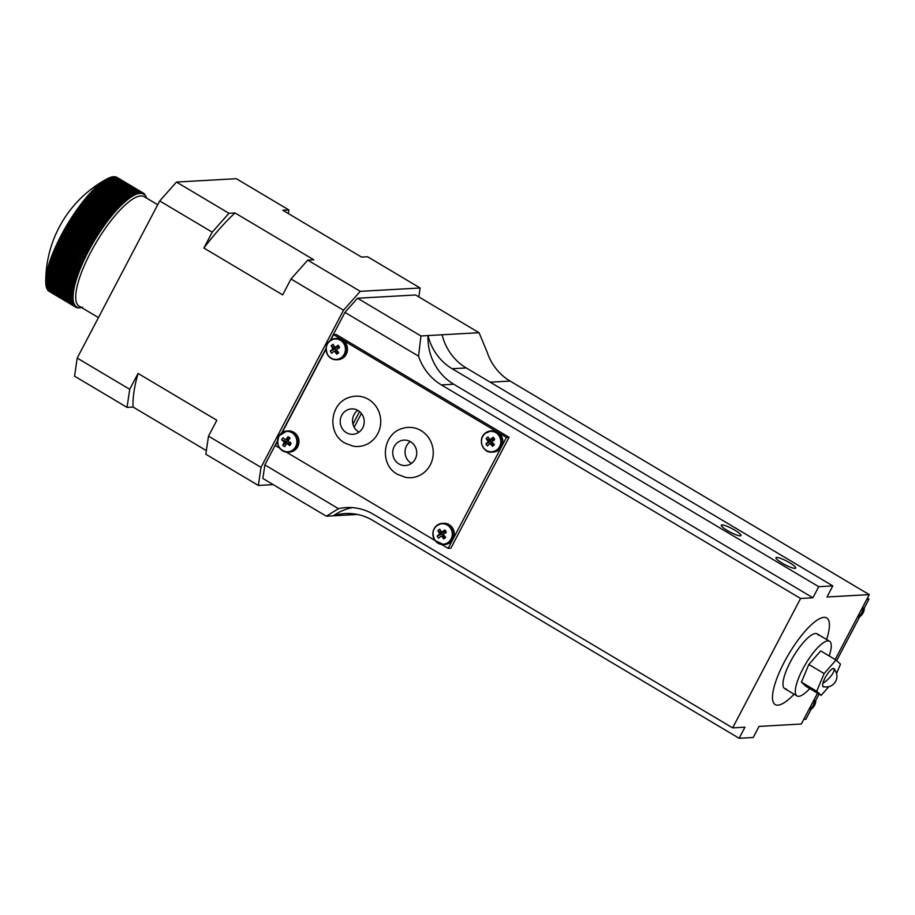 <?xml version="1.0" encoding="UTF-8"?>
<svg xmlns="http://www.w3.org/2000/svg" width="915" height="915" viewBox="0 0 915 915"><rect width="100%" height="100%" fill="white"/><g stroke="black" fill="none" stroke-linecap="round" stroke-linejoin="round"><path stroke-width="1.37" d="M834.549 669.631A10.58 2.974 120.7 0 0 834.011 668.602A10.58 2.974 120.7 0 0 826.382 675.636A10.58 2.974 120.7 0 0 823.191 686.799A10.58 2.974 120.7 0 0 824.358 686.776M828.818 686.673L821.19 695.366L816.729 691.248L824.14 673.566L836.013 660.024L840.473 664.153L836.562 673.486M836.013 660.024L820.698 650.92L808.826 664.462L801.414 682.133L805.875 686.261L821.19 695.366M824.14 673.566L808.826 664.462M816.729 691.248L801.414 682.133M776.663 557.441A11.14 1.99 27.7 0 0 775.989 557.727A11.14 1.99 27.7 0 0 783.514 563.903A11.14 1.99 27.7 0 0 795.043 568.375A11.14 1.99 27.7 0 0 795.718 568.089A11.14 1.99 27.7 0 0 788.192 561.913A11.14 1.99 27.7 0 0 776.663 557.441M721.958 524.913A11.14 1.99 27.7 0 0 721.283 525.199A11.14 1.99 27.7 0 0 728.82 531.375A11.14 1.99 27.7 0 0 740.338 535.847A11.14 1.99 27.7 0 0 741.013 535.561A11.14 1.99 27.7 0 0 733.487 529.385A11.14 1.99 27.7 0 0 721.958 524.913M777.899 705.156A50.394 14.148 -59.3 0 1 775.188 704.573A50.394 14.148 -59.3 0 1 786.443 658.091A50.394 14.148 -59.3 0 1 823.992 617.351A50.394 14.148 -59.3 0 1 826.702 617.934A50.394 14.148 -59.3 0 1 826.634 639.494A50.394 14.148 120.7 0 0 826.702 617.934A50.394 14.148 120.7 0 0 823.992 617.351A50.394 14.148 120.7 0 0 786.443 658.091A50.394 14.148 120.7 0 0 775.188 704.573A50.394 14.148 120.7 0 0 777.899 705.156A50.394 14.148 120.7 0 0 794.106 694.211A50.394 14.148 -59.3 0 1 777.899 705.156M441.407 384.918L800.579 598.479L812.897 597.781L818.731 586.698L832.81 585.897L466.238 367.944A53.047 50.028 86.8 0 1 442.094 334.776L479.071 332.705L415.604 294.973L357.502 298.233L420.957 335.965L418.532 356.152A53.047 50.028 -93.2 0 0 441.407 384.918L453.737 384.231L812.897 597.781M352.424 507.631A53.047 50.028 -93.2 0 0 333.369 515.808A53.047 50.028 86.8 0 1 345.332 513.567A53.047 50.028 86.8 0 1 372.565 520.315L739.137 738.279L744.959 727.185L732.64 727.883L373.469 514.322A53.047 50.028 -93.2 0 0 346.236 507.573A53.047 50.028 -93.2 0 0 338.459 508.671L326.335 516.209L262.868 478.476L264.87 464.912L338.459 508.671M326.335 516.209L347.46 515.019A53.047 50.028 86.8 0 1 352.401 513.704M739.137 738.279L753.228 737.49L759.05 726.396L801.311 724.028L817.507 693.181L803.736 719.407L805.852 719.282L819.074 694.108M832.81 585.897L826.988 596.992L869.25 594.624L510.09 381.063A53.047 50.028 86.8 0 1 487.203 352.298L479.071 332.705M359.526 411.556L352.938 424.114M869.25 594.624L835.178 659.532L866.825 599.245L868.941 599.119L836.653 660.619M347.46 515.019L357.468 514.459M491.996 439.532L490.474 440.973L486.151 438.605A16.928 4.403 46.6 0 0 487.889 440.938A2.402 2.265 -93.2 0 0 487.832 442.014A16.928 3.5 139.9 0 0 485.876 444.072L490.737 441.453L487.832 442.014M264.87 464.912L277.474 440.904M281.648 432.944L326.003 348.478M330.178 340.517L344.944 312.392L357.502 298.233M732.64 727.883L800.579 598.479M418.532 356.152L344.944 312.392M442.094 334.776L420.957 335.965M818.731 586.698L452.159 368.734A53.047 50.028 -93.2 0 1 428.003 335.565A53.047 50.028 -93.2 0 0 453.737 384.231M818.353 635.216A31.831 8.933 120.7 0 0 815.505 633.523A31.831 8.933 120.7 0 0 790.377 661.842A31.831 8.933 120.7 0 0 786.385 688.984M867.374 598.193L868.941 599.119M354.162 427.236L361.402 413.454M509.072 437.279L336.205 334.49L333.563 334.638L506.43 437.427L509.072 437.279L450.843 548.199L448.201 548.348L506.43 437.427M277.451 441.533L275.335 445.559L279.59 448.087M286.395 452.136L434.945 540.468M441.751 544.516L448.201 548.348M282.14 432.601L325.98 349.095M330.67 340.163L333.563 334.638M346.385 432.681A12.73 12.009 -93.2 0 0 352.927 434.305A12.73 12.009 -93.2 0 0 363.93 424.491A12.73 12.009 -93.2 0 0 358.04 410.503A12.73 12.009 -93.2 0 0 351.497 408.879A12.73 12.009 -93.2 0 0 340.506 418.693A12.73 12.009 -93.2 0 0 346.385 432.681M357.765 410.343A12.73 12.009 -93.2 0 0 358.714 431.994A12.73 12.009 -93.2 0 0 358.989 432.154M368.493 399.375A25.197 23.767 -93.2 0 0 350.399 397.076C329.96 402.108 326.415 433.298 344.978 443.112L353.156 446.165A25.197 23.767 -93.2 0 0 379.428 429.73A25.197 23.767 -93.2 0 0 368.493 399.375M418.818 296.883L420.134 287.985L367.613 256.76L361.562 257.104L282.792 210.267L288.843 209.924L288.305 213.55M235.018 212.943L313.799 259.78L307.749 260.123L360.258 291.347L343.514 310.231L290.993 279.006L282.655 294.882L203.885 248.045A132.618 37.218 -59.3 0 1 235.018 212.943L228.967 213.286L176.458 182.062L236.322 178.7L288.843 209.924M420.134 287.985L360.258 291.347M258.35 485.453L205.841 454.229L208.494 436.146L261.015 467.371L258.35 485.453L273.208 484.618M261.015 467.371L343.514 310.231M290.993 279.006L307.749 260.123M203.885 248.045L212.223 232.17L228.967 213.286M176.458 182.062L159.702 200.945L212.223 232.17M77.203 358.074L74.55 376.168L127.059 407.392L129.724 389.298L77.203 358.074L159.702 200.945M127.059 407.392L133.11 407.049A132.618 37.218 -59.3 0 1 138.062 373.423L216.832 420.26L208.494 436.146M129.724 389.298L138.062 373.423M133.11 407.049L206.367 450.615M398.906 463.916A12.73 12.009 -93.2 0 0 405.448 465.529A12.73 12.009 -93.2 0 0 416.439 455.716A12.73 12.009 -93.2 0 0 410.549 441.728A12.73 12.009 -93.2 0 0 404.018 440.104A12.73 12.009 -93.2 0 0 393.015 449.917A12.73 12.009 -93.2 0 0 398.906 463.916M410.275 441.568A12.73 12.009 -93.2 0 0 411.235 463.219A12.73 12.009 -93.2 0 0 411.51 463.379M421.014 430.599A25.197 23.767 -93.2 0 0 402.909 428.3C382.481 433.344 378.936 464.523 397.487 474.336L405.665 477.39A25.197 23.767 -93.2 0 0 431.937 460.966A25.197 23.767 -93.2 0 0 421.014 430.599M814.339 699.22A10.614 10.008 86.8 0 1 808.803 709.765M862.856 606.794A10.614 10.008 86.8 0 1 857.332 617.328M343.663 343.331A10.225 9.653 -93.2 0 0 330.212 340.803A10.225 9.653 -93.2 0 0 327.913 355.043A10.225 9.653 -93.2 0 0 341.364 357.571A10.225 9.653 -93.2 0 0 343.663 343.331M331.15 345.744L335.416 348.695L332.614 348.306A16.928 4.781 53.4 0 1 331.15 345.744A16.779 9.699 -24.6 0 1 332.099 345.001A16.779 9.699 -24.6 0 1 333.106 344.28A16.928 4.781 -126.6 0 0 334.581 346.842A2.402 2.265 -93.2 0 1 335.576 347.037L337.532 347.265L338.195 345.241A16.928 2.974 146.4 0 0 335.576 347.037M338.195 345.241A16.779 2.825 58.1 0 1 339.591 347.323A16.928 2.974 -33.6 0 0 336.972 349.118A2.402 2.265 -93.2 0 1 336.8 350.182A16.928 4.781 -126.6 0 0 338.722 352.721A16.779 4.426 138.7 0 1 337.738 353.465A16.779 4.426 138.7 0 1 336.754 354.174L337.463 351.097M338.058 359.687A10.614 10.008 -93.2 0 0 346.488 353.739A10.614 10.008 -93.2 0 0 345.63 343.011A10.614 10.008 -93.2 0 0 336.869 338.493L335.45 338.573A10.614 10.008 -93.2 0 0 327.021 344.52A10.614 10.008 -93.2 0 0 327.879 355.249A10.614 10.008 -93.2 0 0 336.64 359.767A10.614 10.008 -93.2 0 0 345.069 353.819A10.614 10.008 -93.2 0 0 344.212 343.091A10.614 10.008 -93.2 0 0 335.45 338.573C326.792 340.963 324.253 346.51 327.81 355.226C330.029 358.348 332.969 359.858 336.64 359.767L338.058 359.687M335.062 349.107L332.442 349.37A16.928 2.974 146.4 0 0 330.281 351.131L335.062 349.107L336.343 351.028M336.571 351.097L333.838 351.452A16.928 2.974 -33.6 0 0 331.665 353.224A16.779 11.3 -133 0 1 330.281 351.131M336.766 347.174L335.187 348.352M335.359 346.945L334.581 346.842M338.825 348.489L337.852 347.025M333.838 351.452A2.402 2.265 -93.2 0 0 334.833 351.646A16.928 4.781 53.4 0 0 336.754 354.174M332.614 348.306A2.402 2.265 -93.2 0 0 332.442 349.37M337.166 351.326L334.833 351.646M484.698 433.904A10.225 9.653 -93.2 0 0 483.966 448.35A10.225 9.653 -93.2 0 0 497.6 449.219A10.225 9.653 -93.2 0 0 498.332 434.774A10.225 9.653 -93.2 0 0 484.698 433.904M492.499 443.375L490.451 443.992A16.928 4.403 46.6 0 0 492.647 446.303L492.499 443.375A1.887 1.784 -93.2 0 1 492.339 443.363L489.445 443.924A16.928 3.5 -40.1 0 0 487.478 445.971A16.779 10.969 -140.6 0 1 486.654 445.033A16.779 10.969 -140.6 0 1 485.876 444.072M486.151 438.605A16.779 10.168 -31.5 0 1 487.947 436.913A16.928 4.403 -133.4 0 0 489.674 439.257A2.402 2.265 -93.2 0 1 490.692 439.314L492.682 439.612L493.105 437.244A16.928 3.5 139.9 0 0 490.692 439.314M493.105 437.244A16.779 3.157 52.2 0 1 493.906 438.182A16.779 3.157 52.2 0 1 494.706 439.143A16.928 3.5 -40.1 0 0 492.293 441.224A2.402 2.265 -93.2 0 1 492.247 442.3A16.928 4.403 -133.4 0 0 494.432 444.61A16.779 3.946 132.9 0 1 492.647 446.303M499.51 449.402A10.614 10.008 -93.2 0 0 502.06 437.439A10.614 10.008 -93.2 0 0 492.236 430.874L490.806 430.954A10.614 10.008 -93.2 0 0 484.71 433.607A10.614 10.008 -93.2 0 0 482.171 445.571A10.614 10.008 -93.2 0 0 491.996 452.136A10.614 10.008 -93.2 0 0 498.092 449.482A10.614 10.008 -93.2 0 0 500.631 437.519A10.614 10.008 -93.2 0 0 490.806 430.954L484.664 433.63C477.516 439.646 482.937 453.222 491.996 452.136L493.425 452.056A10.614 10.008 -93.2 0 0 499.51 449.402M490.44 441.739L491.881 443.455M489.445 443.924A2.402 2.265 -93.2 0 0 490.451 443.992M494.111 440.664L492.979 439.326M492.51 439.577L489.674 439.257M487.889 440.938L490.474 440.973M279.189 435.94A10.225 9.653 -93.2 0 0 281.969 450.123A10.225 9.653 -93.2 0 0 295.328 447.286A10.225 9.653 -93.2 0 0 292.56 433.104A10.225 9.653 -93.2 0 0 279.189 435.94M288.98 443.398L287.127 443.866A16.928 3.363 31.9 0 0 289.803 445.571L289.06 443.375A1.887 1.784 -93.2 0 1 288.911 443.398L286.132 444.072A16.928 4.506 -54.9 0 0 284.748 446.657A16.779 10.042 -156.8 0 1 283.719 445.96A16.779 10.042 -156.8 0 1 282.735 445.239L286.898 441.991L284.119 442.666A16.928 4.506 125.1 0 0 282.735 445.239M289.803 445.571A16.779 3.054 119.7 0 0 291.119 443.455A16.928 3.363 -148.1 0 1 288.442 441.751A2.402 2.265 -93.2 0 0 288.236 440.687A16.928 4.506 -54.9 0 1 290.078 438.091A16.779 4.072 39.1 0 0 289.071 437.37A16.779 4.072 39.1 0 0 288.065 436.672A16.928 4.506 125.1 0 0 286.235 439.28A2.402 2.265 -93.2 0 0 285.228 439.486A16.928 3.363 -148.1 0 1 283.01 437.747A16.779 11.06 -47.9 0 0 281.683 439.875A16.928 3.363 31.9 0 0 283.913 441.613A2.402 2.265 -93.2 0 0 284.119 442.666M279.098 435.803A10.614 10.008 -93.2 0 0 278.881 446.897A10.614 10.008 -93.2 0 0 288.111 452.193L289.54 452.113A10.614 10.008 -93.2 0 0 297.306 447.401A10.614 10.008 -93.2 0 0 297.604 436.272A10.614 10.008 -93.2 0 0 288.351 430.931L286.921 431.011A10.614 10.008 -93.2 0 0 279.144 435.723M286.681 442.345L288.374 443.535M286.132 444.072A2.402 2.265 -93.2 0 0 287.127 443.866M289.392 443.603L290.318 442.117M286.235 439.28L288.339 439.68L288.065 436.672M288.339 439.68A1.887 1.784 -93.2 0 0 288.191 439.703L285.228 439.486M287.733 439.669L286.532 441.59L281.683 439.875M283.913 441.613L286.532 441.59M450.249 527.783A10.225 9.653 -93.2 0 0 436.718 525.862A10.225 9.653 -93.2 0 0 434.991 540.205A10.225 9.653 -93.2 0 0 448.533 542.126A10.225 9.653 -93.2 0 0 450.249 527.783M443.569 531.958L441.991 533.251L437.839 530.723A16.779 9.871 -27.1 0 1 438.765 529.934A16.779 9.871 -27.1 0 1 439.738 529.179A16.928 4.644 -129.1 0 0 441.316 531.661A2.402 2.265 -93.2 0 1 442.322 531.809L444.29 532.061L444.873 529.911A16.928 3.18 144 0 0 442.322 531.809M444.873 529.911A16.779 2.939 55.9 0 1 446.337 531.924A16.928 3.18 -36 0 0 443.798 533.834A2.402 2.265 -93.2 0 1 443.661 534.898A16.928 4.644 -129.1 0 0 445.685 537.357A16.779 4.243 136.6 0 1 444.736 538.146A16.779 4.243 136.6 0 1 443.786 538.901L443.832 535.79L441.762 536.442A16.928 4.644 50.9 0 0 443.786 538.901M444.896 544.494A10.614 10.008 -93.2 0 0 453.417 538.352A10.614 10.008 -93.2 0 0 452.216 527.463A10.614 10.008 -93.2 0 0 443.706 523.3L442.277 523.38A10.614 10.008 -93.2 0 0 433.756 529.533A10.614 10.008 -93.2 0 0 434.957 540.422A10.614 10.008 -93.2 0 0 443.466 544.574A10.614 10.008 -93.2 0 0 451.987 538.432A10.614 10.008 -93.2 0 0 450.786 527.543A10.614 10.008 -93.2 0 0 442.277 523.38C433.435 525.919 430.976 531.592 434.9 540.399L443.466 544.574L444.896 544.494M437.839 530.723A16.928 4.644 50.9 0 0 439.417 533.205L442.231 533.582A1.887 1.784 -93.2 0 0 442.208 533.754L439.291 534.28A16.928 3.18 144 0 0 437.187 536.156L442.208 533.754M439.417 533.205A2.402 2.265 -93.2 0 0 439.291 534.28M441.899 534.005L443.237 535.858M441.762 536.442A2.402 2.265 -93.2 0 1 440.756 536.304A16.928 3.18 -36 0 0 438.662 538.18A16.779 11.186 -135.8 0 1 437.187 536.156M442.254 531.787L441.316 531.661M445.628 533.228L444.599 531.798M440.756 536.304L443.684 535.767A1.887 1.784 -93.2 0 0 443.832 535.79M829.15 655.941A31.831 8.933 120.7 0 0 829.55 641.232A31.831 8.933 120.7 0 0 827.846 640.866A31.831 8.933 120.7 0 0 804.125 666.6A31.831 8.933 120.7 0 0 797.022 695.949A31.831 8.933 120.7 0 0 798.726 696.315A31.831 8.933 120.7 0 0 809.752 688.572M157.712 204.731L144.204 196.691A63.661 17.865 120.7 0 0 100.822 235.018A63.661 17.865 120.7 0 0 76.22 301.721A63.661 17.865 120.7 0 0 79.136 306.125L98.454 317.608M46.928 288.385A107.112 85.507 -126.5 0 0 46.974 288.763L73.223 304.375L74.195 303.894L73.017 303.906A66.315 18.609 120.7 0 0 73.017 303.906L73.989 303.391L72.823 303.38A66.315 18.609 120.7 0 0 72.823 303.38L73.795 302.854L72.64 302.819A66.315 18.609 120.7 0 0 72.64 302.819L73.635 302.282L46.23 286.612L72.479 302.213L73.372 301.058L45.979 285.354A66.315 18.609 120.7 0 1 45.979 285.331L72.239 300.944L73.28 300.406L45.83 283.97A66.315 18.609 120.7 0 1 45.819 283.947L72.079 299.56L73.143 299.011L45.784 283.227A107.112 94.885 -115.3 0 0 45.819 283.947M73.223 304.375A66.315 18.609 120.7 0 0 73.234 304.398L74.412 304.363L73.463 304.844A66.315 18.609 120.7 0 0 73.474 304.855L74.664 304.809L73.726 305.278A66.315 18.609 120.7 0 0 73.738 305.29L74.939 305.221L74.012 305.679A66.315 18.609 120.7 0 0 74.023 305.69L75.224 305.599L74.309 306.045A66.315 18.609 120.7 0 0 74.321 306.056L75.533 305.942L74.641 306.376A66.315 18.609 120.7 0 0 74.641 306.388L75.865 306.25L74.984 306.674A66.315 18.609 120.7 0 0 74.996 306.685L76.208 306.536L75.339 306.948A66.315 18.609 120.7 0 0 75.35 306.948L76.585 306.788L75.728 307.177A66.315 18.609 120.7 0 0 75.739 307.188L76.974 306.994L76.128 307.383A66.315 18.609 120.7 0 0 76.139 307.383L77.375 307.177L76.551 307.554A66.315 18.609 120.7 0 0 76.563 307.554L77.809 307.326L76.997 307.692A66.315 18.609 120.7 0 0 77.009 307.692L77.455 307.783A66.315 18.609 120.7 0 0 77.466 307.795L77.935 307.852A66.315 18.609 120.7 0 0 77.947 307.852L78.427 307.886A66.315 18.609 120.7 0 0 78.45 307.886L78.942 307.886A66.315 18.609 120.7 0 0 78.965 307.886L79.479 307.852A66.315 18.609 120.7 0 0 79.502 307.852L80.028 307.783A66.315 18.609 120.7 0 0 80.051 307.783L80.6 307.692A66.315 18.609 120.7 0 0 80.623 307.68L81.183 307.554A66.315 18.609 120.7 0 0 81.206 307.543L82.464 307.177M146.274 197.377L146.48 197.995A66.315 18.609 120.7 0 0 146.48 197.995L146.492 198.052M77.26 209.546A107.112 89.418 -122.9 0 0 76.46 210.187L103.807 226.44L103.521 225.159L77.26 209.546A66.315 18.609 120.7 0 0 77.26 209.546L104.687 225.193L104.413 223.912L105.568 223.969L105.305 222.677L79.056 207.065A107.112 91.763 -120.2 0 0 78.233 207.705A107.112 46.345 22.7 0 0 78.187 208.254A107.112 90.619 -121.6 0 0 77.34 208.94A107.112 48.552 22.2 0 0 77.283 209.512M78.187 208.254A66.315 18.609 120.7 0 0 78.152 208.3L104.436 223.866A66.315 18.609 120.7 0 0 104.413 223.912L78.152 208.3M106.723 179.066A107.112 35.639 36.7 0 1 106.872 178.985A107.112 35.639 36.7 0 1 106.986 178.928A66.315 18.609 120.7 0 0 106.963 178.94A107.112 97.265 -8.6 0 0 105.9 179.523A107.112 33.295 36.2 0 1 106.277 179.329A66.315 18.609 120.7 0 0 106.254 179.34A107.112 98.042 -10.9 0 0 105.202 179.935A107.112 30.938 35.8 0 1 105.557 179.763A66.315 18.609 120.7 0 0 105.534 179.775A107.112 98.763 -13.4 0 0 104.482 180.369A107.112 28.559 35.4 0 1 104.825 180.221A66.315 18.609 120.7 0 0 104.802 180.232A107.112 99.426 -16.1 0 0 103.75 180.85A107.112 26.158 35 0 1 104.07 180.713A66.315 18.609 120.7 0 0 104.047 180.735A107.112 100.021 -19 0 0 103.006 181.353A107.112 23.756 34.5 0 1 103.315 181.239A66.315 18.609 120.7 0 0 103.292 181.261A107.112 100.57 -22.2 0 0 102.251 181.891A107.112 21.331 34.1 0 1 102.549 181.799A66.315 18.609 120.7 0 0 102.526 181.822A107.112 101.05 -25.6 0 0 101.485 182.451A107.112 18.895 33.7 0 1 101.759 182.394A66.315 18.609 120.7 0 0 101.737 182.405A107.112 101.485 -29.3 0 0 100.707 183.057A107.112 16.447 33.3 0 1 100.97 183.011A66.315 18.609 120.7 0 0 100.947 183.023A107.112 101.851 -33.2 0 0 99.918 183.675A107.112 13.988 32.9 0 1 100.17 183.652A66.315 18.609 120.7 0 0 100.147 183.675A107.112 102.16 -37.4 0 0 99.117 184.338A107.112 11.518 32.5 0 1 99.358 184.338A66.315 18.609 120.7 0 0 99.335 184.361A107.112 102.411 -41.8 0 0 98.305 185.024A107.112 9.047 32.2 0 1 98.534 185.047A66.315 18.609 120.7 0 0 98.511 185.07A107.112 102.594 -46.4 0 0 97.493 185.734A107.112 6.577 31.8 0 1 97.699 185.779A66.315 18.609 120.7 0 0 97.676 185.802A107.112 102.72 -51.2 0 0 96.67 186.477A107.112 4.095 31.4 0 1 96.864 186.546A66.315 18.609 120.7 0 0 96.841 186.569A107.112 102.789 -56.1 0 0 95.835 187.243A107.112 1.613 31 0 1 96.018 187.335A66.315 18.609 120.7 0 0 95.995 187.369A107.112 102.8 -61 0 0 94.988 188.044A107.112 0.881 30.6 0 0 95.16 188.158A66.315 18.609 120.7 0 0 95.137 188.181A107.112 102.755 -65.9 0 0 94.142 188.867A107.112 3.363 30.2 0 0 94.302 189.005A66.315 18.609 120.7 0 0 94.268 189.039A107.112 102.64 -70.7 0 0 93.284 189.725A107.112 5.845 29.8 0 0 93.433 189.885A66.315 18.609 120.7 0 0 93.399 189.908A107.112 102.469 -75.4 0 0 92.426 190.594A107.112 8.315 29.4 0 0 92.552 190.778A66.315 18.609 120.7 0 0 92.529 190.812A107.112 102.24 -79.9 0 0 91.557 191.498A107.112 10.797 29 0 0 91.683 191.704A66.315 18.609 120.7 0 0 91.649 191.738A107.112 101.942 -84.1 0 0 90.688 192.425A107.112 13.256 28.6 0 0 90.791 192.653A66.315 18.609 120.7 0 0 90.768 192.688A107.112 101.599 -88.1 0 0 89.807 193.385A107.112 15.715 28.2 0 0 89.899 193.637A66.315 18.609 120.7 0 0 89.876 193.66A107.112 101.188 -91.9 0 0 88.927 194.357A107.112 18.174 27.9 0 0 89.007 194.632A66.315 18.609 120.7 0 0 88.984 194.666A107.112 100.719 -95.4 0 0 88.046 195.353A107.112 20.61 27.4 0 0 88.115 195.65A66.315 18.609 120.7 0 0 88.08 195.684A107.112 100.192 -98.6 0 0 87.154 196.382A107.112 23.035 27 0 0 87.211 196.702A66.315 18.609 120.7 0 0 87.188 196.736A107.112 99.609 -101.6 0 0 86.273 197.423A107.112 25.448 26.6 0 0 86.319 197.766A66.315 18.609 120.7 0 0 86.284 197.8A107.112 98.957 -104.3 0 0 85.381 198.486A107.112 27.85 26.2 0 0 85.415 198.852A66.315 18.609 120.7 0 0 85.381 198.887A107.112 98.26 -106.9 0 0 84.489 199.573A107.112 30.229 25.8 0 0 84.512 199.962A66.315 18.609 120.7 0 0 84.477 199.996A107.112 97.505 -109.3 0 0 83.585 200.682A107.112 32.597 25.4 0 0 83.597 201.094A66.315 18.609 120.7 0 0 83.574 201.128A107.112 96.681 -111.4 0 0 82.693 201.803A107.112 34.942 24.9 0 0 82.693 202.238A66.315 18.609 120.7 0 0 82.67 202.284A107.112 95.812 -113.5 0 0 81.801 202.958A107.112 37.275 24.5 0 0 81.79 203.405A66.315 18.609 120.7 0 0 81.755 203.45A107.112 94.885 -115.3 0 0 80.909 204.114A107.112 39.574 24.1 0 0 80.886 204.594A66.315 18.609 120.7 0 0 80.852 204.64A107.112 93.902 -117.1 0 0 80.017 205.303A107.112 41.861 23.6 0 0 79.982 205.795A66.315 18.609 120.7 0 0 79.948 205.841A107.112 92.861 -118.7 0 0 79.125 206.493A107.112 44.114 23.1 0 0 79.079 207.019A66.315 18.609 120.7 0 0 79.056 207.065M107.65 178.574A107.112 96.43 -6.5 0 0 106.986 178.928L133.933 195.398L133.91 194.186L107.65 178.574A107.112 37.95 37.1 0 1 107.673 178.562A66.315 18.609 120.7 0 0 107.65 178.574M109.068 177.956A107.112 93.593 -1 0 1 109.651 177.67A66.315 18.609 120.7 0 1 109.674 177.659L135.923 193.271L135.935 194.46L109.022 177.922A107.112 42.525 38 0 1 109.022 177.922A66.315 18.609 120.7 0 0 108.999 177.933A107.112 94.6 -2.7 0 0 108.393 178.242A66.315 18.609 120.7 0 0 108.336 178.242A107.112 95.537 -4.5 0 0 107.695 178.574M110.28 177.43L136.541 193.042L110.303 177.419A66.315 18.609 120.7 0 0 110.28 177.43A107.112 92.541 0.6 0 0 109.731 177.693M111.024 177.281A107.112 90.276 3.5 0 1 111.504 177.064A107.112 51.366 39.9 0 1 111.527 177.053A66.315 18.609 120.7 0 0 111.504 177.064L137.776 192.665L137.788 193.808L110.921 177.224A66.315 18.609 120.7 0 0 110.898 177.224A107.112 91.431 2.1 0 0 110.383 177.476M112.248 176.995A107.112 87.794 6 0 1 112.659 176.824A107.112 55.609 41 0 1 112.682 176.824A66.315 18.609 120.7 0 0 112.659 176.824L138.931 192.436L138.943 193.545L112.11 176.915A66.315 18.609 120.7 0 0 112.088 176.927A107.112 89.052 4.8 0 0 111.641 177.121M113.208 176.755L139.469 192.367L113.231 176.755A66.315 18.609 120.7 0 0 113.208 176.755A107.112 86.468 7.2 0 0 112.831 176.915M112.659 176.824L139.503 193.454L139.469 192.367A66.315 18.609 120.7 0 0 139.469 192.367L140.029 193.408L140.006 192.333L113.757 176.721A66.315 18.609 120.7 0 0 113.746 176.721A107.112 85.106 8.2 0 0 113.403 176.858M114.261 176.721L140.521 192.333L114.284 176.721A66.315 18.609 120.7 0 0 114.261 176.721A107.112 83.688 9.3 0 0 113.963 176.835M113.746 176.721L140.006 192.333L140.555 193.385L140.521 192.333A66.315 18.609 120.7 0 0 140.521 192.333L141.059 193.408L141.013 192.367L114.775 176.755A66.315 18.609 120.7 0 0 114.764 176.755A107.112 82.213 10.2 0 0 114.501 176.847M115.519 176.984A107.112 79.136 12 0 1 115.702 176.915A66.315 18.609 120.7 0 0 115.702 176.915L141.962 192.527L142.008 193.534L141.516 192.436L115.256 176.824A66.315 18.609 120.7 0 0 115.244 176.812A107.112 80.703 11.2 0 0 115.016 176.892M116.148 177.053L142.397 192.665L116.159 177.053A66.315 18.609 120.7 0 0 116.148 177.053A107.112 77.535 12.9 0 0 116.011 177.098M143.232 193.031A66.315 18.609 120.7 0 1 143.243 193.042L143.678 194.197L143.609 193.271A66.315 18.609 120.7 0 0 143.609 193.271L116.983 177.43A66.315 18.609 120.7 0 0 116.971 177.419L143.232 193.031L143.289 193.991L142.843 192.836L116.582 177.224A66.315 18.609 120.7 0 0 116.571 177.224A107.112 75.876 13.7 0 0 116.48 177.247M146.331 197.423A66.315 18.609 120.7 0 0 146.32 197.4L146.16 196.862A66.315 18.609 120.7 0 0 146.148 196.851L146.068 196.805M145.599 195.753L145.737 195.821A66.315 18.609 120.7 0 1 145.737 195.844L146.148 196.851M144.959 194.552A66.315 18.609 120.7 0 0 144.947 194.529L144.65 194.174A66.315 18.609 120.7 0 0 144.65 194.163L144.387 194.014M143.644 193.339L144.387 194.735L144.318 193.831A66.315 18.609 120.7 0 1 144.33 193.843L144.719 195.044L144.65 194.163M143.987 193.545A66.315 18.609 120.7 0 0 143.975 193.534L144.044 194.449L143.621 193.271M116.571 177.224L142.82 192.836A66.315 18.609 120.7 0 1 142.843 192.836M115.713 176.927L141.974 192.539L142.454 193.66L142.397 192.665A66.315 18.609 120.7 0 0 142.397 192.665L142.877 193.808L142.82 192.836M114.764 176.755L141.013 192.367L141.539 193.454L141.493 192.425L115.244 176.812M112.088 176.927L138.348 192.539A66.315 18.609 120.7 0 1 138.371 192.527M111.504 177.064L138.371 193.66L138.348 192.539M110.898 177.224L137.159 192.836A66.315 18.609 120.7 0 1 137.181 192.836M109.651 177.67L136.564 194.209L136.541 193.042A66.315 18.609 120.7 0 0 136.541 193.042L137.181 193.991L137.159 192.836M108.359 178.231L135.283 194.735L135.26 193.545L108.999 177.933M108.336 178.242L134.597 193.854A66.315 18.609 120.7 0 0 134.597 193.854L134.619 195.055L133.933 194.174A66.315 18.609 120.7 0 0 133.91 194.186M107.673 178.562L133.933 194.174M106.963 178.94L133.224 194.552A66.315 18.609 120.7 0 0 133.224 194.552L133.247 195.776L132.538 194.941A66.315 18.609 120.7 0 0 132.515 194.952L132.538 196.187L131.817 195.375A66.315 18.609 120.7 0 0 131.794 195.387L105.534 179.775M132.515 194.952L106.254 179.34L132.538 194.941M105.557 179.763L131.817 195.375M104.825 180.221L131.817 196.633L131.794 195.387M104.802 180.232L131.051 195.856A66.315 18.609 120.7 0 1 131.074 195.833M104.07 180.713L131.085 197.102L131.051 195.856M104.047 180.735L130.307 196.348A66.315 18.609 120.7 0 0 130.307 196.348L130.342 197.606L129.575 196.851A66.315 18.609 120.7 0 0 129.553 196.874L129.587 198.143L128.809 197.411A66.315 18.609 120.7 0 0 128.775 197.434L102.549 181.799L128.775 197.434L128.821 198.715L128.02 198.006A66.315 18.609 120.7 0 0 127.997 198.017L128.043 199.31L127.231 198.624A66.315 18.609 120.7 0 0 127.208 198.647L127.254 199.939L126.43 199.264A66.315 18.609 120.7 0 0 126.396 199.287L100.147 183.675M103.315 181.239L129.575 196.851M103.292 181.261L129.553 196.874M101.759 182.394L128.02 198.006M101.737 182.405L127.997 198.017M100.97 183.011L127.231 198.624M100.947 183.023L127.208 198.647M100.17 183.652L126.43 199.264M99.358 184.338L126.453 200.591L126.396 199.287M99.335 184.361L125.584 199.973A66.315 18.609 120.7 0 1 125.618 199.95M123.96 201.392A66.315 18.609 120.7 0 0 123.937 201.414L97.676 185.802L124.829 201.998L124.772 200.682L98.511 185.07L125.652 201.277L125.584 199.973M96.864 186.546L124.005 202.73L123.937 201.414M94.988 188.044L122.335 204.308L122.244 202.981A66.315 18.609 120.7 0 0 122.244 202.981L95.995 187.369L123.17 203.507L123.09 202.181L96.841 186.569M95.16 188.158L122.335 204.308M94.142 188.867L121.489 205.132L121.398 203.793L95.137 188.181M94.302 189.005L121.489 205.132M94.268 189.039L120.528 204.651A66.315 18.609 120.7 0 1 120.563 204.617M93.284 189.725L120.631 205.978L120.528 204.651M93.433 189.885L120.631 205.978M93.399 189.908L119.659 205.52A66.315 18.609 120.7 0 1 119.693 205.498M92.426 190.594L119.773 206.859L119.659 205.52M92.552 190.778L119.773 206.859M92.529 190.812L118.79 206.424A66.315 18.609 120.7 0 1 118.813 206.39M91.557 191.498L118.904 207.762L118.79 206.424M91.683 191.704L118.904 207.762M90.688 192.425L118.024 208.689L117.909 207.35L91.649 191.738M90.791 192.653L118.024 208.689M89.807 193.385L117.154 209.638L117.017 208.3L90.768 192.688M88.927 194.357L116.274 210.61L116.136 209.272A66.315 18.609 120.7 0 0 116.136 209.272L89.876 193.66L117.154 209.638M89.007 194.632L116.274 210.61M88.984 194.666L115.244 210.278A66.315 18.609 120.7 0 1 115.267 210.244M88.046 195.353L115.393 211.617L115.244 210.278M88.115 195.65L115.393 211.617M88.08 195.684L114.341 211.296A66.315 18.609 120.7 0 1 114.375 211.262M87.154 196.382L114.501 212.635L114.341 211.296M86.273 197.423L113.609 213.675L113.449 212.349A66.315 18.609 120.7 0 0 113.449 212.349L87.188 196.736L114.501 212.635M86.319 197.766L113.609 213.675M85.381 198.486L112.717 214.75L112.545 213.412L86.284 197.8M85.415 198.852L112.717 214.75M84.489 199.573L111.824 215.837L111.641 214.499L85.381 198.887M84.512 199.962L111.824 215.837M84.477 199.996L110.738 215.608A66.315 18.609 120.7 0 1 110.761 215.574M83.585 200.682L110.932 216.935L110.738 215.608M83.597 201.094L110.932 216.935M83.574 201.128L109.834 216.741A66.315 18.609 120.7 0 1 109.857 216.706M82.693 201.803L110.04 218.067L109.834 216.741M82.693 202.238L110.04 218.067M81.801 202.958L109.137 219.211L108.919 217.896L82.67 202.284M81.79 203.405L109.137 219.211M81.755 203.45L108.016 219.062A66.315 18.609 120.7 0 1 108.05 219.028M80.909 204.114L108.245 220.378L108.016 219.062M80.017 205.303L107.352 221.556L107.112 220.252L80.852 204.64L108.245 220.378M79.982 205.795L107.352 221.556M79.125 206.493L106.46 222.757L106.209 221.453L79.948 205.841M79.079 207.019L106.46 222.757M78.233 207.705L105.568 223.969M77.34 208.94L104.687 225.193M76.46 210.187A107.112 50.725 21.7 0 0 76.391 210.77L103.807 226.44M76.391 210.77A66.315 18.609 120.7 0 0 76.368 210.816L102.629 226.428A66.315 18.609 120.7 0 0 102.629 226.428L102.926 227.698L75.579 211.445A107.112 52.876 21.2 0 0 75.51 212.051L102.926 227.698M76.368 210.816A107.112 88.172 -124.2 0 0 75.579 211.445M102.045 228.967L101.737 227.709L75.476 212.097A107.112 86.868 -125.4 0 0 74.71 212.715L102.045 228.967L100.879 228.956A66.315 18.609 120.7 0 0 100.856 229.002L74.618 213.344A66.315 18.609 120.7 0 0 74.595 213.389L100.856 229.002L101.176 230.26L73.829 213.996A107.112 57.073 20.1 0 0 73.738 214.648L99.998 230.271L101.176 230.26M74.71 212.715A107.112 54.992 20.7 0 0 74.618 213.344M74.595 213.389A107.112 85.507 -126.5 0 0 73.829 213.996M73.738 214.648A66.315 18.609 120.7 0 0 73.715 214.693L99.975 230.306A66.315 18.609 120.7 0 1 99.998 230.271M73.715 214.693A107.112 84.111 -127.5 0 0 72.971 215.3L100.307 231.552L99.975 230.306M72.971 215.3A107.112 59.12 19.6 0 0 72.868 215.974L99.129 231.587L100.307 231.552M99.449 232.856L99.095 231.621A66.315 18.609 120.7 0 0 99.095 231.621L72.845 216.009A107.112 82.659 -128.5 0 0 72.113 216.603L99.449 232.856L98.26 232.913A66.315 18.609 120.7 0 0 98.237 232.959L71.976 217.335L98.26 232.913M72.113 216.603A107.112 61.133 19 0 0 71.999 217.301A66.315 18.609 120.7 0 0 71.976 217.335A107.112 81.149 -129.4 0 0 71.256 217.919L98.591 234.171L98.237 232.959M71.256 217.919A107.112 63.112 18.4 0 0 71.141 218.639L97.402 234.251L98.591 234.171M97.745 235.51L97.367 234.297L71.118 218.674A107.112 79.605 -130.3 0 0 70.409 219.245L97.745 235.51L96.544 235.601A66.315 18.609 120.7 0 0 96.521 235.635L70.283 219.989L96.521 235.635L96.91 236.836L69.563 220.584A107.112 66.955 17.2 0 0 69.437 221.339L95.698 236.951L96.91 236.836M70.409 219.245A107.112 65.056 17.8 0 0 70.283 219.989A66.315 18.609 120.7 0 0 70.261 220.023A107.112 78.004 -131.2 0 0 69.563 220.584M69.437 221.339A66.315 18.609 120.7 0 0 69.414 221.384L95.675 236.996A66.315 18.609 120.7 0 1 95.698 236.951M69.414 221.384A107.112 76.368 -132 0 0 68.739 221.922L96.075 238.186L95.675 236.996M68.739 221.922A107.112 68.831 16.5 0 0 68.602 222.7L94.863 238.312L96.075 238.186M68.602 222.7A66.315 18.609 120.7 0 0 68.579 222.745L94.84 238.358A66.315 18.609 120.7 0 1 94.863 238.312M68.579 222.745A107.112 74.687 -132.7 0 0 67.916 223.283L95.252 239.536L94.84 238.358M67.916 223.283A107.112 70.649 15.9 0 0 67.779 224.072L94.028 239.684L95.252 239.536M67.779 224.072A66.315 18.609 120.7 0 0 67.744 224.118L94.005 239.73A66.315 18.609 120.7 0 1 94.028 239.684M67.744 224.118A107.112 72.948 -133.5 0 0 67.092 224.633L94.439 240.897L94.005 239.73M67.092 224.633A107.112 72.434 15.2 0 0 66.955 225.445L93.216 241.057L94.439 240.897M93.627 242.258L93.181 241.103L66.932 225.49A107.112 71.187 -134.2 0 0 66.292 225.994L93.627 242.258L92.404 242.441A66.315 18.609 120.7 0 0 92.381 242.486L92.838 243.619L65.491 227.366A107.112 75.876 13.7 0 0 65.342 228.212L91.603 243.825L92.838 243.619M66.292 225.994A107.112 74.172 14.4 0 0 66.143 226.828L92.404 242.441M66.143 226.828A66.315 18.609 120.7 0 0 66.12 226.874L92.381 242.486M66.12 226.874A107.112 69.368 -134.9 0 0 65.491 227.366M65.342 228.212A66.315 18.609 120.7 0 0 65.32 228.258L91.58 243.87A66.315 18.609 120.7 0 1 91.603 243.825M65.32 228.258A107.112 67.516 -135.5 0 0 64.702 228.739L92.049 244.991L91.58 243.87M64.702 228.739A107.112 77.535 12.9 0 0 64.553 229.608L90.814 245.22L92.049 244.991M91.271 246.375L90.779 245.266L64.53 229.654A107.112 65.617 -136.2 0 0 63.936 230.111L91.271 246.375L90.025 246.615A66.315 18.609 120.7 0 0 90.002 246.661L90.505 247.748L63.169 231.495A107.112 80.703 11.2 0 0 63.009 232.399L89.258 248.011L90.505 247.748M63.936 230.111A107.112 79.136 12 0 0 63.776 231.003L90.025 246.615M63.776 231.003A66.315 18.609 120.7 0 0 63.753 231.049L90.002 246.661M63.753 231.049A107.112 63.695 -136.8 0 0 63.169 231.495M63.009 232.399A66.315 18.609 120.7 0 0 62.975 232.444L89.235 248.056A66.315 18.609 120.7 0 1 89.258 248.011M62.975 232.444A107.112 61.717 -137.4 0 0 62.414 232.868L89.75 249.132L89.235 248.056M62.414 232.868A107.112 82.213 10.2 0 0 62.243 233.794L88.503 249.406L89.75 249.132M62.243 233.794A66.315 18.609 120.7 0 0 62.22 233.84L88.481 249.452A66.315 18.609 120.7 0 1 88.503 249.406M62.22 233.84A107.112 59.715 -137.9 0 0 61.671 234.251L89.018 250.504L88.481 249.452M61.671 234.251A107.112 83.688 9.3 0 0 61.499 235.189L87.76 250.802L89.018 250.504M60.939 235.624A107.112 85.106 8.2 0 0 60.767 236.585L87.028 252.197L88.286 251.888L60.939 235.624A107.112 57.679 -138.5 0 1 61.477 235.235A66.315 18.609 120.7 0 0 61.477 235.235L87.737 250.847A66.315 18.609 120.7 0 1 87.76 250.802M88.286 251.888L87.737 250.847M60.767 236.585A66.315 18.609 120.7 0 0 60.745 236.63L87.005 252.243A66.315 18.609 120.7 0 1 87.028 252.197M60.745 236.63A107.112 55.609 -139 0 0 60.23 237.008L87.566 253.261L87.005 252.243M60.23 237.008A107.112 86.468 7.2 0 0 60.058 237.98L86.307 253.592L87.566 253.261M60.058 237.98A66.315 18.609 120.7 0 0 60.035 238.026L86.284 253.638A66.315 18.609 120.7 0 1 86.307 253.592M60.035 238.026A107.112 53.493 -139.6 0 0 59.521 238.38L86.868 254.644L86.284 253.638M59.521 238.38A107.112 87.794 6 0 0 59.349 239.375L85.61 254.988L86.868 254.644M59.349 239.375A66.315 18.609 120.7 0 0 59.326 239.41L85.587 255.033A66.315 18.609 120.7 0 1 85.61 254.988M59.326 239.41A107.112 51.366 -140.1 0 0 58.834 239.764L85.587 255.033M58.834 239.764A107.112 89.052 4.8 0 0 58.652 240.759L84.912 256.372L86.182 256.017M85.495 257.389L58.64 240.805A107.112 49.193 -140.6 0 0 58.16 241.137L85.495 257.389L84.237 257.756A66.315 18.609 120.7 0 0 84.214 257.801L57.496 242.498A107.112 91.431 2.1 0 0 57.313 243.527L83.574 259.139L84.843 258.762M58.16 241.137A107.112 90.276 3.5 0 0 57.977 242.143L84.237 257.756M57.977 242.143A66.315 18.609 120.7 0 0 57.954 242.189L84.214 257.801M57.313 243.527A66.315 18.609 120.7 0 0 57.302 243.573L83.551 259.185A66.315 18.609 120.7 0 1 83.574 259.139M57.302 243.573A107.112 44.778 -141.5 0 0 56.856 243.859L83.551 259.185M56.856 243.859A107.112 92.541 0.6 0 0 56.673 244.9L82.933 260.512L84.191 260.123M56.673 244.9A66.315 18.609 120.7 0 0 56.65 244.946L82.91 260.558A66.315 18.609 120.7 0 1 82.933 260.512M56.65 244.946A107.112 42.525 -142 0 0 56.215 245.22L82.91 260.558M56.215 245.22A107.112 93.593 -1 0 0 56.044 246.272L82.304 261.884L83.562 261.473M56.044 246.272A66.315 18.609 120.7 0 0 56.021 246.318L82.281 261.93A66.315 18.609 120.7 0 1 82.304 261.884M56.021 246.318A107.112 40.249 -142.5 0 0 55.609 246.57L82.281 261.93M55.609 246.57A107.112 94.6 -2.7 0 0 55.426 247.633L81.687 263.245L82.945 262.822M55.426 247.633A66.315 18.609 120.7 0 0 55.403 247.679L81.664 263.291A66.315 18.609 120.7 0 1 81.687 263.245M55.403 247.679A107.112 37.95 -142.9 0 0 55.003 247.919L81.664 263.291M55.003 247.919A107.112 95.537 -4.5 0 0 54.831 248.994L81.08 264.607L82.35 264.172M54.831 248.994A66.315 18.609 120.7 0 0 54.809 249.04L81.069 264.652A66.315 18.609 120.7 0 1 81.08 264.607M54.809 249.04A107.112 35.639 -143.3 0 0 54.42 249.246L81.069 264.652M54.42 249.246A107.112 96.43 -6.5 0 0 54.248 250.344L80.497 265.956L81.767 265.51M54.248 250.344A66.315 18.609 120.7 0 0 54.225 250.39L80.486 266.002A66.315 18.609 120.7 0 1 80.497 265.956M54.225 250.39A107.112 33.295 -143.8 0 0 53.859 250.573L80.486 266.002M53.859 250.573A107.112 97.265 -8.6 0 0 53.676 251.682L79.937 267.294L81.195 266.837M53.676 251.682A66.315 18.609 120.7 0 0 53.665 251.728L79.914 267.34A66.315 18.609 120.7 0 1 79.937 267.294M53.665 251.728A107.112 30.938 -144.2 0 0 53.299 251.9L79.914 267.34M53.299 251.9A107.112 98.042 -10.9 0 0 53.127 253.009L79.388 268.621L80.646 268.152M80.108 269.456L53.116 253.055A107.112 28.559 -144.6 0 0 52.773 253.203L80.108 269.456L78.862 269.936A66.315 18.609 120.7 0 0 78.839 269.982L52.578 254.37A107.112 26.158 -145 0 0 52.258 254.496L78.839 269.982M52.773 253.203A107.112 98.763 -13.4 0 0 52.601 254.324L78.862 269.936M52.258 254.496A107.112 99.426 -16.1 0 0 52.086 255.628L78.347 271.24L79.594 270.76M52.086 255.628A66.315 18.609 120.7 0 0 52.075 255.674L78.324 271.286A66.315 18.609 120.7 0 1 78.347 271.24M52.075 255.674A107.112 23.756 -145.5 0 0 51.755 255.777L78.324 271.286M51.755 255.777A107.112 100.021 -19 0 0 51.595 256.921L77.844 272.533L79.102 272.041M51.274 257.058A107.112 21.331 -145.9 0 1 51.572 256.966A66.315 18.609 120.7 0 0 51.572 256.966L77.832 272.579A66.315 18.609 120.7 0 0 77.832 272.579L51.274 257.058A107.112 100.57 -22.2 0 0 51.114 258.202L77.375 273.814L78.621 273.311M78.164 274.569L51.103 258.247A107.112 18.895 -146.3 0 0 50.817 258.316L78.164 274.569L76.917 275.083A66.315 18.609 120.7 0 0 76.906 275.129L50.645 259.505A107.112 16.447 -146.7 0 0 50.371 259.551L76.906 275.129M50.817 258.316A107.112 101.05 -25.6 0 0 50.657 259.471L76.917 275.083M50.371 259.551A107.112 101.485 -29.3 0 0 50.222 260.718L76.483 276.33L77.718 275.815M77.295 277.039L50.211 260.764A107.112 13.988 -147.1 0 0 49.948 260.786L77.295 277.039L76.059 277.577A66.315 18.609 120.7 0 0 76.048 277.611L49.547 261.999A107.112 102.16 -37.4 0 0 49.399 263.177L75.659 278.789L76.883 278.252M49.948 260.786A107.112 101.851 -33.2 0 0 49.799 261.964A66.315 18.609 120.7 0 0 49.787 261.999A107.112 11.518 -147.5 0 0 49.547 261.999M49.399 263.177A66.315 18.609 120.7 0 0 49.387 263.223L75.648 278.835A66.315 18.609 120.7 0 1 75.659 278.789M49.387 263.223A107.112 9.047 -147.8 0 0 49.158 263.2L75.648 278.835M49.158 263.2A107.112 102.411 -41.8 0 0 49.021 264.378L75.282 280.001L76.505 279.452M49.021 264.378A66.315 18.609 120.7 0 0 49.01 264.424L75.27 280.036A66.315 18.609 120.7 0 1 75.282 280.001M49.01 264.424A107.112 6.577 -148.2 0 0 48.792 264.378L75.27 280.036M48.792 264.378A107.112 102.594 -46.4 0 0 48.655 265.567L74.916 281.18L76.139 280.631M48.449 265.544A107.112 102.72 -51.2 0 0 48.323 266.734L74.584 282.346L75.796 281.797L48.449 265.544A107.112 4.095 -148.6 0 1 48.644 265.602A66.315 18.609 120.7 0 0 48.644 265.602L74.904 281.225A66.315 18.609 120.7 0 1 74.916 281.18M75.796 281.797L74.904 281.225M48.323 266.734A66.315 18.609 120.7 0 0 48.312 266.78L74.573 282.392A66.315 18.609 120.7 0 1 74.584 282.346M48.312 266.78A107.112 1.613 -149 0 0 48.129 266.688L74.573 282.392M48.129 266.688A107.112 102.789 -56.1 0 0 48.003 267.889L74.264 283.501L75.465 282.941M75.167 284.073L47.992 267.923A107.112 0.881 -149.4 0 1 47.82 267.809A107.112 102.8 -61 0 0 47.706 269.021L73.955 284.634L75.167 284.073M48.003 267.889A66.315 18.609 120.7 0 0 47.992 267.923L74.252 283.524A66.315 18.609 120.7 0 1 74.264 283.501M47.706 269.021A66.315 18.609 120.7 0 0 47.694 269.056L73.955 284.668A66.315 18.609 120.7 0 1 73.955 284.634M47.694 269.056A107.112 3.363 -149.8 0 1 47.534 268.918A107.112 102.755 -65.9 0 0 47.42 270.131L73.68 285.743L74.881 285.171L73.955 284.668M74.618 286.258L73.669 285.777A66.315 18.609 120.7 0 0 73.669 285.777L47.42 270.165A107.112 5.845 -150.2 0 1 47.271 270.005A107.112 102.64 -70.7 0 0 47.168 271.217L73.429 286.83L74.618 286.258M73.189 287.893L46.928 272.281A107.112 102.469 -75.4 0 1 47.031 271.069A107.112 8.315 -150.6 0 0 47.157 271.252A66.315 18.609 120.7 0 0 47.157 271.252L73.417 286.864A66.315 18.609 120.7 0 0 73.417 286.864L74.367 287.321L73.189 287.893A66.315 18.609 120.7 0 0 73.177 287.928L46.928 272.315A107.112 10.797 -151 0 1 46.802 272.11A107.112 102.24 -79.9 0 0 46.711 273.333L72.971 288.946L74.149 288.374L73.177 287.928M72.777 289.964L46.528 274.351A107.112 101.942 -84.1 0 1 46.608 273.139A107.112 13.256 -151.4 0 0 46.711 273.356A66.315 18.609 120.7 0 0 46.711 273.356L72.971 288.968A66.315 18.609 120.7 0 0 72.971 288.968L73.943 289.392L72.777 289.964A66.315 18.609 120.7 0 0 72.777 289.998L46.516 274.386A107.112 15.715 -151.8 0 1 46.425 274.134A107.112 101.599 -88.1 0 0 46.356 275.346L72.605 290.959L73.76 290.387L72.777 289.998M46.356 275.346A66.315 18.609 120.7 0 0 46.345 275.381L72.605 290.993A66.315 18.609 120.7 0 0 72.605 290.993L73.612 291.37L72.457 291.942A66.315 18.609 120.7 0 0 72.457 291.965L46.196 276.33L73.463 292.32L72.331 292.892A66.315 18.609 120.7 0 0 72.331 292.914L46.07 277.279L73.349 293.246L72.216 293.818A66.315 18.609 120.7 0 0 72.216 293.841L45.967 278.206L73.257 294.15L72.136 294.721A66.315 18.609 120.7 0 0 72.136 294.744L45.876 279.098A66.315 18.609 120.7 0 0 45.876 279.132L73.189 295.019L72.068 295.591A66.315 18.609 120.7 0 0 72.068 295.614L45.819 279.979L73.131 295.877L72.033 296.437A66.315 18.609 120.7 0 0 72.033 296.46L45.773 280.825L73.097 296.7L72.011 297.261A66.315 18.609 120.7 0 0 72.011 297.284L45.75 281.648L73.097 297.501L72.011 298.05A66.315 18.609 120.7 0 0 72.011 298.073L45.75 282.438L73.109 298.267L72.033 298.816A66.315 18.609 120.7 0 0 72.033 298.839M46.345 275.381A107.112 18.174 -152.1 0 1 46.265 275.106A107.112 101.188 -91.9 0 0 46.196 276.33A66.315 18.609 120.7 0 0 46.196 276.353A107.112 20.61 -152.6 0 1 46.127 276.056A107.112 100.719 -95.4 0 0 46.07 277.279A107.112 23.035 -153 0 1 46.013 276.982A107.112 100.192 -98.6 0 0 45.967 278.206A107.112 25.448 -153.4 0 1 45.91 277.886A107.112 99.609 -101.6 0 0 45.876 279.098M45.876 279.132A107.112 27.85 -153.8 0 1 45.841 278.766A107.112 98.957 -104.3 0 0 45.819 279.979A66.315 18.609 120.7 0 0 45.807 280.001A107.112 30.229 -154.2 0 1 45.784 279.613A107.112 98.26 -106.9 0 0 45.773 280.825A66.315 18.609 120.7 0 0 45.773 280.848A107.112 32.597 -154.6 0 1 45.761 280.436A107.112 97.505 -109.3 0 0 45.75 281.648A107.112 34.942 -155.1 0 1 45.75 281.385A107.112 34.942 -155.1 0 1 45.75 281.237M45.75 281.557A107.112 96.681 -111.4 0 0 45.75 282.438A107.112 37.275 -155.5 0 1 45.75 282.438A107.112 95.812 -113.5 0 0 45.773 283.204L72.033 298.816M45.864 283.993A107.112 93.902 -117.1 0 0 45.887 284.645L72.148 300.269A66.315 18.609 120.7 0 0 72.148 300.28L45.899 284.668A66.315 18.609 120.7 0 1 45.887 284.645M45.956 284.714A107.112 92.861 -118.7 0 0 45.979 285.331M46.059 285.4A107.112 91.763 -120.2 0 0 46.093 285.983L72.354 301.595A66.315 18.609 120.7 0 0 72.354 301.607L46.093 285.995A66.315 18.609 120.7 0 0 46.093 285.995M46.345 286.681A107.112 89.418 -122.9 0 0 46.379 287.184L72.64 302.796L46.379 287.207A107.112 52.876 -158.8 0 1 46.391 287.196A66.315 18.609 120.7 0 0 46.379 287.207M46.516 287.287A107.112 88.172 -124.2 0 0 46.551 287.745L72.811 303.357L46.562 287.756A66.315 18.609 120.7 0 0 46.562 287.756M46.711 287.848A107.112 86.868 -125.4 0 0 46.757 288.271L73.006 303.883L46.757 288.282A66.315 18.609 120.7 0 0 46.757 288.282M46.974 288.763A66.315 18.609 120.7 0 0 46.974 288.785L73.234 304.398M47.168 288.9A107.112 84.111 -127.5 0 0 47.214 289.231L73.463 304.844L47.214 289.243A66.315 18.609 120.7 0 0 47.214 289.243M47.431 289.369A107.112 82.659 -128.5 0 0 47.466 289.666L73.726 305.278L47.477 289.678A66.315 18.609 120.7 0 0 47.477 289.678M47.717 289.815A107.112 81.149 -129.4 0 0 47.752 290.066L74.012 305.679L47.763 290.078A107.112 65.056 -162.2 0 1 47.763 290.066A66.315 18.609 120.7 0 0 47.763 290.078M48.026 290.227A107.112 79.605 -130.3 0 0 48.049 290.432L74.309 306.045M48.049 290.432A66.315 18.609 120.7 0 0 48.06 290.444A107.112 66.955 -162.8 0 1 48.06 290.432L74.321 306.056M48.346 290.604A107.112 78.004 -131.2 0 0 48.381 290.764L74.641 306.376M48.392 290.776A107.112 68.831 -163.5 0 1 48.392 290.764A66.315 18.609 120.7 0 0 48.392 290.776L74.641 306.388M48.701 290.959A107.112 76.368 -132 0 0 48.724 291.062L74.984 306.674L48.735 291.073A66.315 18.609 120.7 0 0 48.735 291.073M49.067 291.279A107.112 74.687 -132.7 0 0 49.09 291.336L75.339 306.948M49.09 291.336A66.315 18.609 120.7 0 0 49.101 291.336L75.35 306.948M49.467 291.565L75.728 307.177M490.188 382.184L510.09 381.063M452.159 368.734L466.238 367.944M822.814 686.364A10.614 10.614 0 0 0 833.771 668.785A10.614 3.26 134.4 0 1 832.032 674.607A10.614 3.26 134.4 0 1 822.928 683.219M815.814 700.318A10.614 10.008 86.8 0 1 811.193 709.114L815.86 700.215M864.343 607.88A10.614 10.008 86.8 0 1 859.723 616.687L864.389 607.777M295.877 447.481A10.614 10.008 -93.2 0 0 296.174 436.352A10.614 10.008 -93.2 0 0 286.921 431.011L279.086 435.746C275.815 445.056 278.823 450.535 288.111 452.193A10.614 10.008 -93.2 0 0 295.877 447.481M829.55 641.232L817.209 633.889M797.022 695.949L784.681 688.606M106.872 178.985A116.708 116.708 0 0 0 45.75 281.385"/></g></svg>
